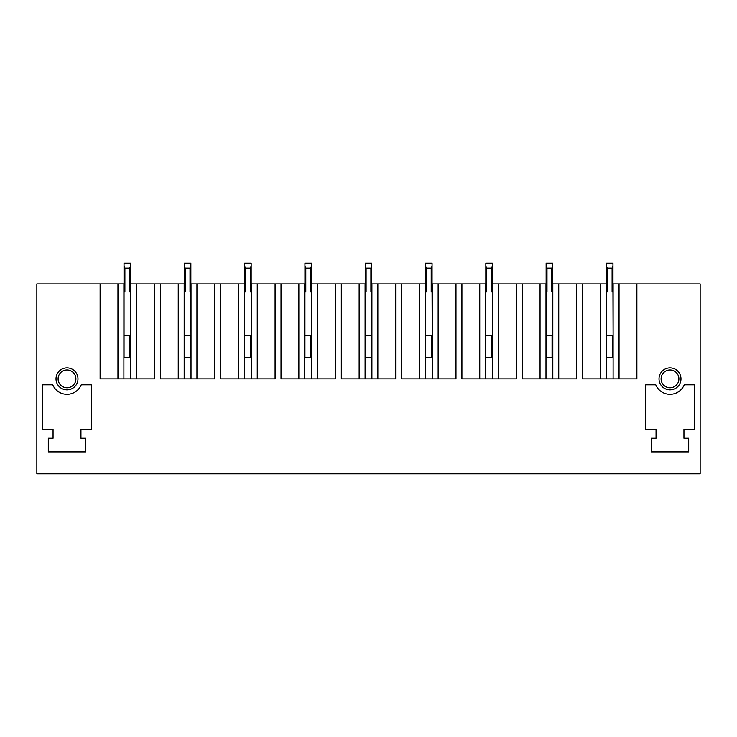 <?xml version="1.0" encoding="UTF-8"?>
<svg xmlns="http://www.w3.org/2000/svg" width="737" height="737" viewBox="0 0 737 737"><rect width="100%" height="100%" fill="white"/><g stroke="black" fill="none" stroke-linecap="round" stroke-linejoin="round"><path stroke-width="1.11" d="M123.89 378.882L123.89 283.929L36.85 283.929L36.85 473.845L700.15 473.845L700.15 283.929L636.879 283.929L636.879 378.882L582.516 378.882L582.516 283.929L606.284 283.929L606.284 378.882M492.509 378.882L492.509 283.929L545.988 283.929L545.988 378.882M540.055 283.929L540.055 378.882M522.22 283.929L522.22 378.882L576.583 378.882L576.583 283.929L582.516 283.929M552.814 378.882L552.814 283.929L576.583 283.929M558.747 283.929L558.747 378.882M371.909 378.882L371.909 283.929L425.387 283.929L425.387 378.882M419.454 283.929L419.454 378.882M401.619 283.929L401.619 378.882L455.982 378.882L455.982 283.929L485.683 283.929L485.683 378.882M432.214 378.882L432.214 283.929L455.982 283.929M438.147 283.929L438.147 378.882M251.317 378.882L251.317 283.929L304.786 283.929L304.786 378.882M298.853 283.929L298.853 378.882M281.018 283.929L281.018 378.882L335.381 378.882L335.381 283.929L365.091 283.929L365.091 378.882M311.613 378.882L311.613 283.929L335.381 283.929M317.546 283.929L317.546 378.882M130.716 378.882L130.716 283.929L184.186 283.929L184.186 378.882M178.253 283.929L178.253 378.882M160.417 283.929L160.417 378.882L214.78 378.882L214.78 283.929L244.491 283.929L244.491 378.882M191.012 378.882L191.012 283.929L214.78 283.929M196.945 283.929L196.945 378.882M154.484 283.929L154.484 378.882L100.121 378.882L100.121 283.929M136.649 283.929L136.649 378.882M117.957 283.929L117.957 378.882M275.085 283.929L275.085 378.882L220.713 378.882L220.713 283.929M257.25 283.929L257.25 378.882M238.548 283.929L238.548 378.882M395.686 283.929L395.686 378.882L341.314 378.882L341.314 283.929M377.851 283.929L377.851 378.882M359.149 283.929L359.149 378.882M516.287 283.929L516.287 378.882L461.915 378.882L461.915 283.929M498.452 283.929L498.452 378.882M479.75 283.929L479.75 378.882M81.245 384.825L91.213 384.825L91.213 429.33L80.95 429.33L80.95 438.239L85.695 438.239L85.695 451.892L48.301 451.892L48.301 438.239L53.055 438.239L53.055 429.33L42.783 429.33L42.783 384.825L52.751 384.825A15.431 15.431 0 0 0 81.245 384.825M656.05 429.33L656.05 438.239L651.305 438.239L651.305 451.892L688.699 451.892L688.699 438.239L683.945 438.239L683.945 429.33L694.217 429.33L694.217 384.825L684.249 384.825A15.431 15.431 0 0 1 655.755 384.825L645.787 384.825L645.787 429.33L656.05 429.33M61.733 369.246A10.981 10.981 0 0 0 57.366 384.152A10.981 10.981 0 0 0 72.263 388.519A10.981 10.981 0 0 0 76.639 373.622A10.981 10.981 0 0 0 61.733 369.246M675.267 369.246A10.981 10.981 0 0 0 660.361 373.622A10.981 10.981 0 0 0 664.737 388.519A10.981 10.981 0 0 0 679.634 384.152A10.981 10.981 0 0 0 675.267 369.246M613.11 378.882L613.11 283.929L636.879 283.929M619.043 283.929L619.043 378.882M600.351 283.929L600.351 378.882M62.728 371.07A8.899 8.899 0 0 0 59.19 383.157A8.899 8.899 0 0 0 71.268 386.695A8.899 8.899 0 0 0 74.815 374.617A8.899 8.899 0 0 0 62.728 371.07M674.272 371.07A8.899 8.899 0 0 0 662.185 374.617A8.899 8.899 0 0 0 665.732 386.695A8.899 8.899 0 0 0 677.81 383.157A8.899 8.899 0 0 0 674.272 371.07M130.716 335.556L130.569 291.935L129.712 291.935L129.712 268.121L124.894 268.121L124.037 266.278L124.037 291.935L124.894 291.935L124.894 268.121M124.037 266.278L124.037 263.155L130.569 263.155L130.569 266.278L129.712 268.121M123.89 357.519L129.97 357.519L129.97 335.556M124.037 291.935L124.037 357.519M124.037 335.556L130.569 335.556M130.569 266.278L130.569 291.935M191.012 335.556L190.865 291.935L190.008 291.935L190.008 268.121L185.19 268.121L184.333 266.278L184.333 291.935L185.19 291.935L185.19 268.121M184.333 266.278L184.333 263.155L190.865 263.155L190.865 266.278L190.008 268.121M184.186 357.519L190.275 357.519L190.275 335.556M184.333 291.935L184.333 357.519M184.333 335.556L190.865 335.556M190.865 266.278L190.865 291.935M251.317 335.556L251.16 291.935L250.304 291.935L250.304 268.121L245.495 268.121L244.638 266.278L244.638 291.935L245.495 291.935L245.495 268.121M244.638 266.278L244.638 263.155L251.16 263.155L251.16 266.278L250.304 268.121M244.491 357.519L250.571 357.519L250.571 335.556M244.638 291.935L244.638 357.519M244.638 335.556L251.16 335.556M251.16 266.278L251.16 291.935M311.613 335.556L311.465 291.935L310.609 291.935L310.609 268.121L305.791 268.121L304.934 266.278L304.934 291.935L305.791 291.935L305.791 268.121M304.934 266.278L304.934 263.155L311.465 263.155L311.465 266.278L310.609 268.121M304.786 357.519L310.867 357.519L310.867 335.556M304.934 291.935L304.934 357.519M304.934 335.556L311.465 335.556M311.465 266.278L311.465 291.935M371.909 335.556L371.761 291.935L370.904 291.935L370.904 268.121L366.096 268.121L365.239 266.278L365.239 291.935L366.096 291.935L366.096 268.121M365.239 266.278L365.239 263.155L371.761 263.155L371.761 266.278L370.904 268.121M365.091 357.519L371.172 357.519L371.172 335.556M365.239 291.935L365.239 357.519M365.239 335.556L371.761 335.556M371.761 266.278L371.761 291.935M432.214 335.556L432.066 291.935L431.209 291.935L431.209 268.121L426.391 268.121L425.535 266.278L425.535 291.935L426.391 291.935L426.391 268.121M425.535 266.278L425.535 263.155L432.066 263.155L432.066 266.278L431.209 268.121M425.387 357.519L431.467 357.519L431.467 335.556M425.535 291.935L425.535 357.519M425.535 335.556L432.066 335.556M432.066 266.278L432.066 291.935M492.509 335.556L492.362 291.935L491.505 291.935L491.505 268.121L486.696 268.121L485.84 266.278L485.84 291.935L486.696 291.935L486.696 268.121M485.84 266.278L485.84 263.155L492.362 263.155L492.362 266.278L491.505 268.121M485.683 357.519L491.772 357.519L491.772 335.556M485.84 291.935L485.84 357.519M485.84 335.556L492.362 335.556M492.362 266.278L492.362 291.935M552.814 335.556L552.667 291.935L551.81 291.935L551.81 268.121L546.992 268.121L546.135 266.278L546.135 291.935L546.992 291.935L546.992 268.121M546.135 266.278L546.135 263.155L552.667 263.155L552.667 266.278L551.81 268.121M545.988 357.519L552.068 357.519L552.068 335.556M546.135 291.935L546.135 357.519M546.135 335.556L552.667 335.556M552.667 266.278L552.667 291.935M613.11 335.556L612.963 291.935L612.106 291.935L612.106 268.121L607.288 268.121L606.431 266.278L606.431 291.935L607.288 291.935L607.288 268.121M606.431 266.278L606.431 263.155L612.963 263.155L612.963 266.278L612.106 268.121M606.284 357.519L612.373 357.519L612.373 335.556M606.431 291.935L606.431 357.519M606.431 335.556L612.963 335.556M612.963 266.278L612.963 291.935"/></g></svg>
